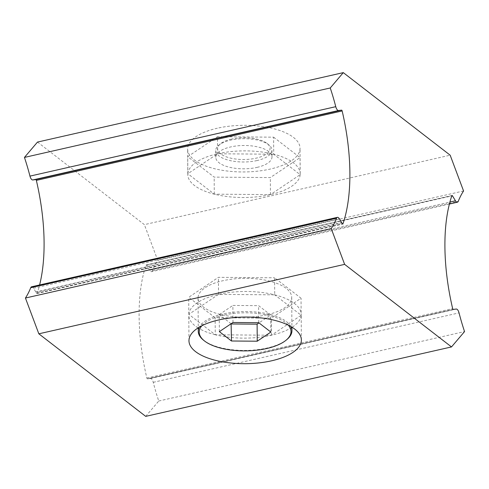 <?xml version="1.0" encoding="UTF-8"?>
<svg xmlns="http://www.w3.org/2000/svg" width="489" height="489" viewBox="0 0 489 489"><rect width="100%" height="100%" fill="white"/><g stroke="black" fill="none" stroke-linecap="round" stroke-linejoin="round"><path stroke-width="0.37" stroke-dasharray="2.44 1.83" d="M449.397 204.035L151.596 271.658A4.682 1.993 77.2 0 1 149.658 270.234L146.639 265.215A0.935 0.397 77.2 0 0 146.248 264.928A0.935 0.397 77.2 0 0 146.064 265.142A131.131 55.832 77.2 0 0 146.853 378.04A0.935 0.397 77.2 0 0 147.427 378.853L453.853 309.329M148.057 378.773A2.812 1.198 77.2 0 0 148.185 378.773L453.981 309.329M145.71 416.371L158.754 401.023A118.955 50.648 -102.8 0 1 153.24 382.325A4.682 1.993 77.2 0 0 150.41 378.48L148.185 378.773M31.608 286.78A4.682 1.993 -102.8 0 1 33.545 288.21L35.801 291.957A2.812 1.198 77.2 0 0 35.935 292.159L36.571 293.217A0.935 0.397 77.2 0 0 36.956 293.504A0.935 0.397 77.2 0 0 37.14 293.29A131.131 55.832 77.2 0 0 39.603 284.965M37.494 142.073L144.371 224.634L450.167 155.19M151.596 271.658A4.682 1.993 77.2 0 0 152.464 270.747A118.955 50.648 -102.8 0 1 157.77 260.411L144.371 224.634M341.732 222.721L35.935 292.159M158.754 401.023L464.55 331.579M463.566 190.967L157.77 260.411M257.067 160.545A28.099 11.663 -0.4 0 1 215.741 150.533A28.099 11.663 -0.4 0 1 218.797 145.19A28.099 11.663 -0.4 0 1 230.619 140.123A28.099 11.663 -0.4 0 1 268.809 144.842A28.099 11.663 -0.4 0 1 271.939 150.135A28.099 11.663 -0.4 0 1 257.067 160.545M231.493 139.096A26.229 10.886 179.6 0 0 220.46 143.827A26.229 10.886 179.6 0 0 225.466 156.504A26.229 10.886 179.6 0 0 256.169 158.161A26.229 10.886 179.6 0 0 267.135 143.503A26.229 10.886 179.6 0 0 231.493 139.096M257.11 167.366A28.099 11.663 179.6 0 0 271.988 156.957A28.099 11.663 179.6 0 0 230.667 146.938A28.099 11.663 179.6 0 0 215.79 157.348A28.099 11.663 179.6 0 0 257.11 167.366M273.73 154.231L217.568 153.766L217.446 136.724L273.614 137.183L273.73 154.231A56.198 23.325 -0.4 0 1 300.209 173.803A56.198 23.325 -0.4 0 1 300.179 174.659L273.73 154.231A56.198 23.325 -0.4 0 0 217.568 153.766L187.843 173.736L187.721 156.688L217.446 136.724M300.179 174.659A56.198 23.325 -0.4 0 1 270.454 194.622A56.198 23.325 -0.4 0 1 214.286 194.164A56.198 23.325 -0.4 0 1 187.813 174.585A56.198 23.325 -0.4 0 1 187.843 173.736L214.286 194.164L270.454 194.622L300.179 174.659L300.057 157.611L270.331 177.58L214.17 177.116L187.721 156.688M273.614 137.183L300.057 157.611M270.454 194.622L270.331 177.58M214.286 194.164L214.17 177.116M203.491 340.155A46.834 19.438 179.6 0 0 267.141 348.021A46.834 19.438 179.6 0 0 286.841 339.568M290.814 326.499A46.834 19.438 179.6 0 0 223.07 313.975A46.834 19.438 179.6 0 0 199.335 327.135M201.81 325.784A45.899 19.047 -0.4 0 1 223.516 315.167A45.899 19.047 -0.4 0 1 288.321 325.179M266.908 314.782A46.834 19.438 -0.4 0 1 198.039 298.088A46.834 19.438 -0.4 0 1 222.837 280.741A46.834 19.438 -0.4 0 1 291.707 297.434A46.834 19.438 -0.4 0 1 266.908 314.782M232.99 322.483L232.868 305.442L258.614 305.656L270.735 315.014L258.999 322.899M258.736 322.697L258.614 305.656M219.365 331.64L219.249 314.592L232.868 305.442M231.101 323.755L219.249 314.592M270.851 332.062L270.735 315.014M187.843 173.736A56.198 23.325 -0.4 0 1 217.568 153.766M217.385 128.204A56.198 23.325 179.6 0 0 187.629 149.023A56.198 23.325 179.6 0 0 270.276 169.06A56.198 23.325 179.6 0 0 300.032 148.24A56.198 23.325 179.6 0 0 217.385 128.204M198.076 327.917A56.198 23.325 -0.4 0 1 188.791 315.197A56.198 23.325 -0.4 0 1 188.821 314.341A56.198 23.325 -0.4 0 1 218.546 294.378A56.198 23.325 -0.4 0 1 274.714 294.836L301.157 315.264L271.432 335.234L215.27 334.769L188.821 314.341L218.546 294.378L274.714 294.836L274.598 277.795L301.041 298.223L271.316 318.186L215.148 317.728L188.705 297.3L218.43 277.336L274.598 277.795M218.546 294.378L218.43 277.336M188.821 314.341L188.705 297.3M291.915 327.367A56.198 23.325 -0.4 0 1 271.432 335.234A56.198 23.325 -0.4 0 1 215.27 334.769L215.148 317.728M271.432 335.234L271.316 318.186M274.714 294.836A56.198 23.325 -0.4 0 1 301.187 314.415A56.198 23.325 -0.4 0 1 301.157 315.264L301.041 298.223M301.157 315.264A56.198 23.325 -0.4 0 1 292.086 327.257M215.27 334.769A56.198 23.325 -0.4 0 1 198.247 328.021M146.853 378.04L452.649 308.596M147.427 378.853L453.224 309.409M146.639 265.215L451.787 195.918M146.064 265.142L451.86 195.698M36.571 293.217L342.367 223.773M37.14 293.29L342.496 223.95M153.24 382.325L459.043 312.881M150.41 378.48L456.206 309.042M149.658 270.234L449.917 202.049M152.464 270.747L458.26 201.303M35.801 291.957L341.597 222.513M33.545 288.21L339.342 218.766M452.05 195.49L146.248 264.928M36.956 293.504L342.752 224.06M220.46 143.827L218.797 145.19M267.135 143.503L268.809 144.842M271.988 156.957L271.939 150.135M215.79 157.348L215.741 150.533M198.039 298.088L198.247 327.807M291.707 297.434L291.909 327.153M300.209 173.803L300.032 148.24M187.813 174.585L187.629 149.023M301.371 339.977L301.187 314.415M188.968 340.76L188.791 315.197"/><path stroke-width="0.73" d="M451.506 346.927L145.71 416.371L38.833 333.81L344.629 264.366L451.506 346.927L464.55 331.579A118.955 50.648 77.2 0 1 459.043 312.881A4.682 1.993 -102.8 0 0 456.206 309.042L453.981 309.329A2.812 1.198 77.2 0 1 453.853 309.329L453.224 309.409A0.935 0.397 -102.8 0 1 452.649 308.596A131.131 55.832 -102.8 0 1 451.86 195.698A0.935 0.397 -102.8 0 1 452.05 195.49A0.935 0.397 -102.8 0 1 452.435 195.771L455.455 200.79A4.682 1.993 -102.8 0 0 457.392 202.22L449.397 204.035M39.603 284.965A131.131 55.832 77.2 0 0 36.351 180.386A0.935 0.397 77.2 0 0 35.77 179.573L32.794 179.958A4.682 1.993 -102.8 0 1 29.957 176.119A118.955 50.648 77.2 0 0 24.45 157.421L330.246 87.977A118.955 50.648 -102.8 0 1 335.76 106.675A4.682 1.993 77.2 0 0 338.59 110.52L341.566 110.129A0.935 0.397 -102.8 0 1 342.147 110.942A131.131 55.832 -102.8 0 1 342.936 223.846A0.935 0.397 -102.8 0 1 342.752 224.06A0.935 0.397 -102.8 0 1 342.367 223.773L341.732 222.721A2.812 1.198 -102.8 0 1 341.597 222.513L339.342 218.766A4.682 1.993 77.2 0 0 337.404 217.342A4.682 1.993 77.2 0 0 336.536 218.253A118.955 50.648 -102.8 0 1 331.23 228.589L25.434 298.033L38.833 333.81M25.434 298.033A118.955 50.648 77.2 0 0 30.74 287.697A4.682 1.993 -102.8 0 1 31.608 286.78L337.404 217.342M330.246 87.977L343.29 72.629L37.494 142.073L24.45 157.421M343.29 72.629L450.167 155.19L463.566 190.967A118.955 50.648 77.2 0 0 458.26 201.303A4.682 1.993 -102.8 0 1 457.392 202.22M344.629 264.366L331.23 228.589M288.321 325.179A45.899 19.047 -0.4 0 1 286.016 340.252L286.841 339.568A46.834 19.438 179.6 0 0 291.939 330.668A46.834 19.438 179.6 0 0 290.814 326.499M286.016 340.252A45.899 19.047 -0.4 0 1 266.707 348.529A45.899 19.047 -0.4 0 1 204.329 340.821A45.899 19.047 -0.4 0 1 201.81 325.784M199.335 327.135A46.834 19.438 179.6 0 0 198.271 331.322A46.834 19.438 179.6 0 0 203.491 340.155L204.329 340.821M232.99 322.483L258.736 322.697L270.851 332.062L257.232 341.212L231.486 340.998L219.365 331.64L232.99 322.483M231.486 340.998L231.101 323.755M257.232 341.212L257.11 324.17L231.37 323.956M258.999 322.899L257.11 324.17M218.724 319.94A56.198 23.325 -0.4 0 1 301.371 339.977A56.198 23.325 -0.4 0 1 271.615 360.796A56.198 23.325 -0.4 0 1 188.968 340.76A56.198 23.325 -0.4 0 1 218.724 319.94M451.787 195.918L452.435 195.771M342.496 223.95L342.936 223.846M36.351 180.386L342.147 110.942M35.77 179.573L341.566 110.129M449.917 202.049L455.455 200.79M32.794 179.958L338.59 110.52M30.74 287.697L336.536 218.253M29.957 176.119L335.76 106.675M198.247 327.807L198.271 331.322M291.909 327.153L291.939 330.668"/></g></svg>
